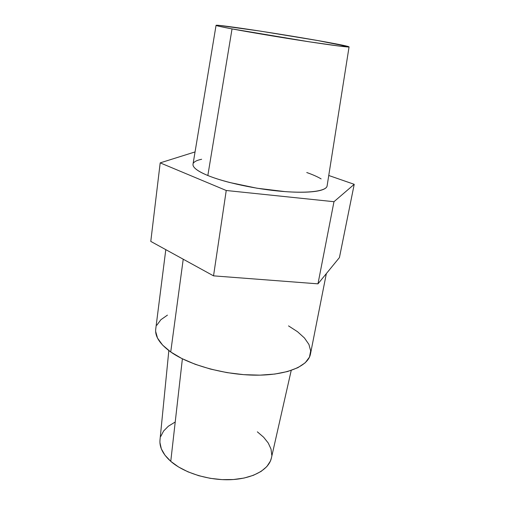 <?xml version="1.0" encoding="UTF-8"?>
<svg xmlns="http://www.w3.org/2000/svg" width="505" height="505" viewBox="0 0 505 505"><rect width="100%" height="100%" fill="white"/><g stroke="black" fill="none" stroke-linecap="round" stroke-linejoin="round"><path stroke-width="0.76" d="M327.133 185.777C327 187.267 325.592 188.542 322.916 189.596C319.722 190.852 314.861 191.666 308.328 192.039C301.756 192.405 293.998 192.266 285.06 191.61L257.051 188.226L229.592 182.482C221.02 180.253 213.766 177.93 207.839 175.513C224.864 182.507 256.224 189.255 282.585 191.42C308.997 193.598 326.464 191.048 327.107 185.909L349.069 46.889C349.132 47.47 332.555 45.374 306.661 41.41C280.824 37.452 249.508 32.2 232.035 28.905L207.839 175.513C201.95 173.095 197.796 170.804 195.378 168.626C193.484 166.915 192.708 165.381 193.043 164.024M216.058 25.351L193.017 164.194C192.544 167.401 197.487 171.176 207.839 175.513L232.035 28.905C221.386 26.891 216.064 25.704 216.064 25.345C215.704 23.975 289.245 35.255 327.499 42.294C341.342 44.825 348.532 46.353 349.069 46.889M288.519 325.889L297.521 331.716L304.433 337.959L308.921 344.423L310.676 350.887L309.483 357.092L305.209 362.786L297.868 367.678L287.623 371.516L274.815 374.06L259.98 375.146L243.789 374.659L227.035 372.621L210.579 369.105L195.233 364.307L181.756 358.493L170.728 351.966L183.227 259.216L170.728 351.966C189.205 365.096 224.971 375.045 255.928 375.171C286.935 375.335 308.277 366.106 310.442 354.119L326.356 273.577M168.834 350.584L159.99 440.019C159.34 447.19 162.932 454.292 170.759 461.336L182.387 358.809L170.759 461.336C183.908 472.876 208.811 480.615 230.798 479.674C252.809 478.746 268.887 469.555 271.381 458.067L291.221 370.411M333.975 201.703L317.973 283.842L213.533 275.856L226.24 190.492L333.975 201.703L354.22 184.319L339.429 257.575L317.973 283.842L333.975 201.703L354.22 184.319L328.755 175.487L354.22 184.319L339.429 257.575L317.973 283.842L213.533 275.856L150.78 241.403L160.192 162.869L150.78 241.403L213.533 275.856L226.24 190.492L333.975 201.703M195.05 151.929L160.192 162.869L226.24 190.492L160.192 162.869L195.05 151.929M165.798 249.647L155.736 329.058C154.839 336.412 159.832 344.044 170.728 351.966L162.578 345.066L157.528 338.11L155.647 331.406M156.834 325.214L160.868 319.728L167.445 315.126M159.927 442.519L161.329 448.831L164.965 455.194L170.759 461.336L178.53 466.974L187.98 471.834L198.705 475.685L210.225 478.323L221.992 479.617L233.455 479.523L244.092 478.052L253.428 475.293L261.085 471.417L266.791 466.626L270.371 461.141L271.419 457.921M271.778 455.22L271.034 449.103L268.256 443.03L263.623 437.21L257.354 431.838M174.78 422.262L168.361 426.214L163.595 431.011L160.723 436.503M306.756 172.527C312.765 174.642 317.557 176.763 321.123 178.903M193.535 162.964C194.709 161.366 197.411 160.136 201.64 159.277M232.035 28.905L309.085 41.776L339.852 46.151L348.911 46.757L317.784 40.558L259.942 31.058L218.911 25.383L216.374 25.547L218.987 26.26L232.035 28.905"/></g></svg>

